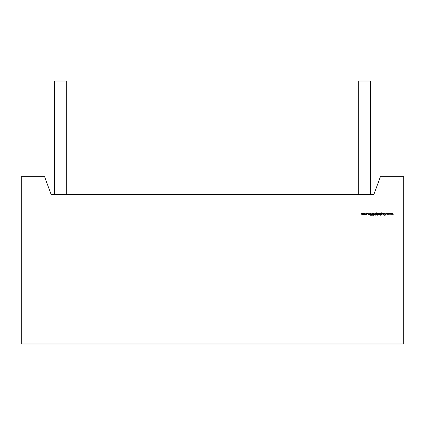 <?xml version="1.0" encoding="UTF-8"?>
<svg xmlns="http://www.w3.org/2000/svg" width="425" height="425" viewBox="0 0 425 425"><rect width="100%" height="100%" fill="white"/><g stroke="black" fill="none" stroke-linecap="round" stroke-linejoin="round"><path stroke-width="0.64" d="M370.281 194.57L370.281 81.016L358.328 81.016L358.328 194.57M66.672 194.57L66.672 81.016L54.719 81.016L54.719 194.57M365.245 214.54L364.714 214.768L363.991 214.041L364.714 213.323L365.436 214.041L365.245 214.54M367.79 213.483L367.471 213.483L367.79 213.483M370.712 213.297L371.296 213.717L370.712 213.493L370.34 213.817L371.174 214.864L370.701 215.31L370.191 214.986L371.004 214.869L370.17 213.817L370.712 213.297M373.575 214.742L373.575 215.31L373.161 214.742L373.405 213.345L373.575 214.742M375.928 214.498L375.806 213.207L376.465 212.808L377.182 213.249L376.481 212.978L375.928 213.616L376.486 213.345L377.203 214.051L376.481 214.768L375.928 214.498M377.82 215.183L377.501 215.183L377.82 215.183M380.147 213.345L380.317 215.31L380.147 214.492L379.578 214.768L378.845 214.041L379.583 213.323L380.147 213.345M383.727 213.345L383.727 214.742L383.021 214.768L382.5 213.345L383.053 214.598L383.727 213.345M384.391 215.183L384.072 215.183L384.391 215.183M386.548 213.483L386.229 213.483L386.548 213.483M390.506 213.345L391.085 214.742L390.479 213.738L390.028 214.742L389.55 213.738L388.949 214.742L389.534 213.345L390.017 214.354L390.506 213.345M51.133 194.57L44.609 176.641L21.25 176.641L21.25 343.984L403.75 343.984L403.75 176.641L380.391 176.641L373.867 194.57L51.133 194.57M392.663 213.345L393.242 214.742L392.642 213.738L392.185 214.742L391.707 213.738L391.106 214.742L391.691 213.345L392.174 214.354L392.663 213.345M388.344 213.345L388.923 214.742L388.322 213.738L387.866 214.742L387.393 213.738L386.793 214.742L387.377 213.345L387.86 214.354L388.344 213.345M385.81 213.345L385.81 215.257L385.64 214.529L384.598 215.257L385.539 214.402L384.524 213.345L385.64 214.269L385.81 213.345M384.317 213.345L384.142 214.742L384.317 213.345M380.885 214.498L380.763 213.207L381.422 212.808L382.133 213.249L381.438 212.978L380.885 213.616L381.443 213.345L382.16 214.051L381.438 214.768L380.885 214.498M378.553 213.345L378.553 214.742L377.889 214.721L378.553 213.345M377.745 213.345L377.57 214.742L377.745 213.345M375.365 213.345L375.195 215.31L375.195 214.482L374.664 214.768L374.138 213.345L374.691 214.598L375.365 213.345M372.815 214.104L372.645 215.257L372.635 213.86L372.194 213.493L371.779 213.817L371.588 215.257L371.588 214.104L372.183 213.297L372.815 214.104M369.017 215.257L368.108 213.345L368.576 213.961L369.442 213.961L369.92 213.345L369.017 215.257M366.371 214.768L365.728 214.439L366.382 214.598L366.982 214.051L366.382 213.493L365.728 213.648L366.382 213.323L367.152 214.035L366.371 214.768M363.646 213.345L363.646 214.742L362.546 214.434L362.036 214.768L361.563 214.104L361.733 213.345L362.063 214.598L362.69 213.345L363.019 214.598L363.646 213.345M380.885 214.051L381.422 214.598L381.985 214.046L381.432 213.52L380.885 214.051M380.147 214.046L379.583 213.493L379.02 214.041L379.583 214.598L380.147 214.046M375.928 214.051L376.47 214.598L377.033 214.046L376.481 213.52L375.928 214.051M368.666 214.157L369.006 214.885L369.352 214.157L368.666 214.157M364.161 214.041L364.714 214.598L365.266 214.041L364.714 213.493L364.161 214.041"/></g></svg>
